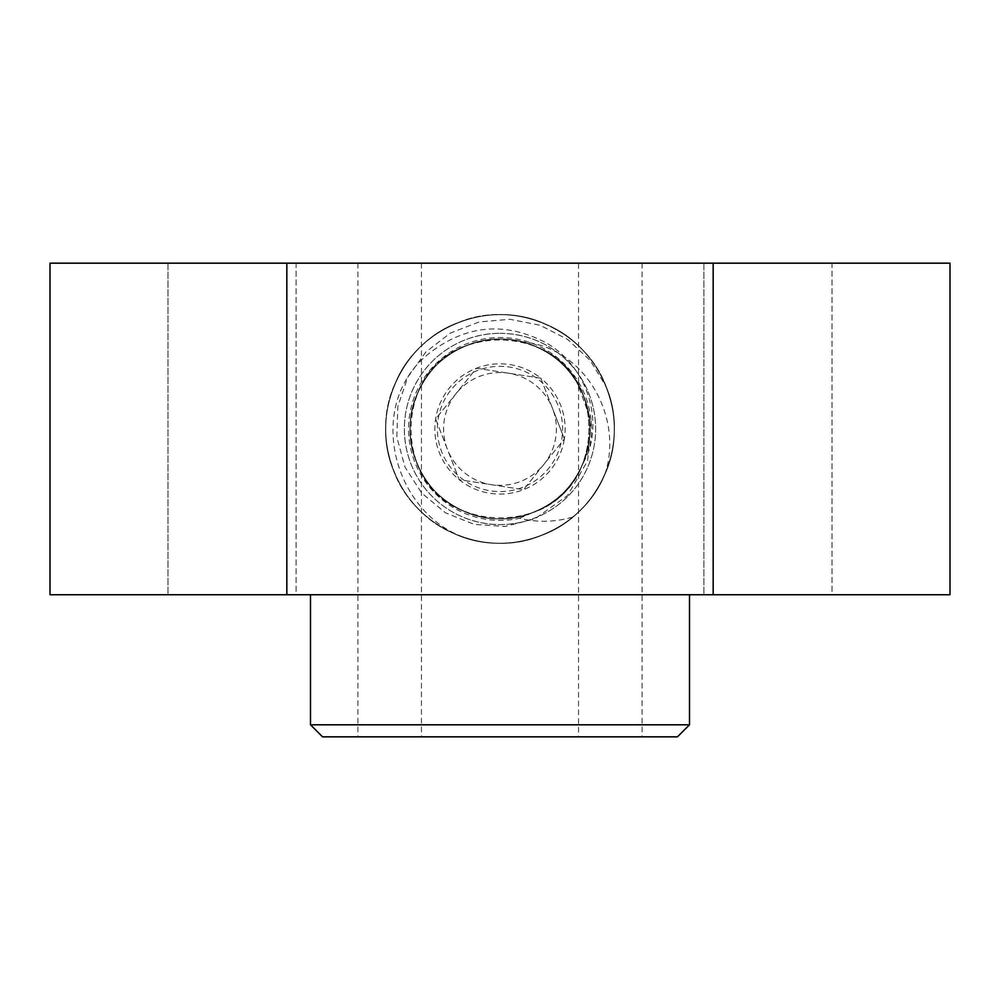 <?xml version="1.0" encoding="UTF-8"?>
<svg xmlns="http://www.w3.org/2000/svg" width="1000" height="1000" viewBox="0 0 1000 1000"><rect width="100%" height="100%" fill="white"/><g stroke="black" fill="none" stroke-linecap="round" stroke-linejoin="round"><path stroke-width="0.75" stroke-dasharray="5 3.75" d="M689.5 594.738L310.5 594.738L689.5 594.738M832.025 594.738L703.888 594.738L832.025 594.738L703.888 594.738L832.025 594.738L832.025 263.163L703.888 263.163L832.025 263.163L703.888 263.163L832.025 263.163L832.025 594.738M296.112 594.738L167.975 594.738L296.112 594.738L167.975 594.738L296.112 594.738L296.112 263.163L167.975 263.163L296.112 263.163L167.975 263.163L296.112 263.163L296.112 594.738M286.837 594.738L286.837 263.163L50 263.163L50 594.738L950 594.738L950 263.163L713.162 263.163L713.162 594.738M578.55 263.163L357.9 263.163L642.1 263.163L578.55 263.163L578.55 736.838L357.9 736.838L578.55 736.838M286.837 263.163L713.162 263.163M500 333.3A95.65 95.65 0 0 1 582.837 476.775A95.65 95.65 0 0 1 417.163 476.775A95.65 95.65 0 0 1 500 333.3C446.65 333.725 404.588 375.962 404.35 428.787C404.513 481.625 446.225 524.038 499.75 524.6C553.15 524.4 595.513 481.85 595.65 429.062C595.425 376.012 553.55 333.762 500 333.3M322.537 736.838L677.463 736.838M689.5 724.812L310.5 724.812M421.45 263.163L421.45 736.838M540.8 378.188L552.575 408.55A56.4 56.4 0 0 1 491.375 484.688A56.4 56.4 0 0 1 456.05 393.612A56.4 56.4 0 0 1 552.575 408.55L564.362 438.9A65.125 65.125 0 0 1 523.55 489.663L459.2 479.7L435.637 418.988L476.45 368.237L540.8 378.188A65.125 65.125 0 0 1 564.362 438.9L523.55 489.663A65.125 65.125 0 0 1 435.637 418.988A65.125 65.125 0 0 1 540.8 378.188L564.362 438.9L523.55 489.663L459.2 479.7L435.637 418.988L476.45 368.237L540.8 378.188M519.55 518.275L532.513 512.737C555.425 503.438 572 487.6 582.238 465.213L588.35 452.525C602.087 412.3 583.5 364.925 547.212 343.425C506.175 321.413 467.113 324.5 430 352.688C357.425 408.512 399.175 536.013 489.188 542.737A114.3 114.3 0 0 0 572.812 517.05C555.025 522.238 537.275 522.65 519.55 518.275A91.438 91.438 0 0 1 408.713 434.137A91.438 91.438 0 0 1 509.312 337.987A91.438 91.438 0 0 1 588.35 452.525M604.825 474.5C624.237 417.15 584.425 346.962 522.425 341.912C546.287 348.45 564.612 362.238 577.4 383.263L591.188 420.925L587.612 460.8L567.525 495.538L534.875 518.862L504.938 526.462L474.1 524.362L445.475 512.788L421.688 493.062L405.012 467.075L396.85 437.275L397.825 406.375L407.825 377.137L425.85 352.013L450.312 333.1L479.113 321.95L509.9 319.275L540.175 325.288L567.638 339.425L590.262 360.513L606.337 387.038A114.3 114.3 0 0 1 604.825 474.5C591.775 503.263 570.612 523.587 541.337 535.513C485.012 559.075 414.025 527.775 393.438 470.288C369.875 413.963 401.175 342.975 458.663 322.388C488.075 311.512 517.225 312.175 546.112 324.363C574.6 337.475 594.75 358.55 606.562 387.612C630.125 443.938 598.825 514.925 541.337 535.513C511.925 546.388 482.775 545.725 453.888 533.525C397.388 510.363 369.325 438.038 395.412 382.825C418.587 326.337 490.913 298.275 546.112 324.363C574.6 337.475 594.75 358.55 606.562 387.612C617.438 417.025 616.775 446.175 604.587 475.062C581.413 531.562 509.087 559.625 453.888 533.525C425.4 520.425 405.25 499.338 393.438 470.288C369.875 413.963 401.175 342.975 458.663 322.388C514.987 298.812 585.975 330.125 606.562 387.612C630.125 443.938 598.825 514.925 541.337 535.513C511.925 546.388 482.775 545.725 453.888 533.525C397.388 510.363 369.325 438.038 395.412 382.825C408.525 354.338 429.613 334.2 458.663 322.388C514.987 298.812 585.975 330.125 606.562 387.612C630.125 443.938 598.825 514.925 541.337 535.513C511.925 546.388 482.775 545.725 453.888 533.525C425.4 520.425 405.25 499.338 393.438 470.288C369.875 413.963 401.175 342.975 458.663 322.388C488.075 311.512 517.225 312.175 546.112 324.363C602.612 347.525 630.675 419.862 604.587 475.062C581.413 531.562 509.087 559.625 453.888 533.525C425.4 520.425 405.25 499.338 393.438 470.288C382.562 440.875 383.225 411.725 395.412 382.825C418.587 326.337 490.913 298.275 546.112 324.363C602.612 347.525 630.675 419.862 604.587 475.062C585.65 519.138 537.312 548.088 489.188 542.737M606.337 387.038C617.438 416.6 616.862 445.938 604.587 475.062C581.413 531.562 509.087 559.625 453.888 533.525C425.4 520.425 405.25 499.338 393.438 470.288C369.875 413.963 401.175 342.975 458.663 322.388C488.075 311.512 517.225 312.175 546.112 324.363C602.612 347.525 630.675 419.862 604.587 475.062C581.413 531.562 509.087 559.625 453.888 533.525C425.4 520.425 405.25 499.338 393.438 470.288C382.562 440.875 383.225 411.725 395.412 382.825C418.587 326.337 490.913 298.275 546.112 324.363C574.6 337.475 594.75 358.55 606.562 387.612C630.125 443.938 598.825 514.925 541.337 535.513C485.012 559.075 414.025 527.775 393.438 470.288C369.875 413.963 401.175 342.975 458.663 322.388C488.075 311.512 517.225 312.175 546.112 324.363C602.612 347.525 630.675 419.862 604.587 475.062C591.475 503.55 570.388 523.7 541.337 535.513C485.012 559.075 414.025 527.775 393.438 470.288C382.562 440.875 383.225 411.725 395.412 382.825C418.587 326.337 490.913 298.275 546.112 324.363C574.6 337.475 594.75 358.55 606.562 387.612C630.125 443.938 598.825 514.925 541.337 535.513C485.012 559.075 414.025 527.775 393.438 470.288C382.562 440.875 383.225 411.725 395.412 382.825C408.525 354.338 429.613 334.2 458.663 322.388C514.987 298.812 585.975 330.125 606.562 387.612C617.438 417.025 616.775 446.175 604.587 475.062C581.413 531.562 509.087 559.625 453.888 533.525C425.4 520.425 405.25 499.338 393.438 470.288C369.875 413.963 401.175 342.975 458.663 322.388C514.987 298.812 585.975 330.125 606.562 387.612C624.338 432.15 610.625 486.8 572.812 517.05M522.65 487.337A62.638 62.638 0 0 1 438.1 419.375A62.638 62.638 0 0 1 539.237 380.138A62.638 62.638 0 0 1 522.65 487.337M577.4 383.263C592.137 409.637 593.75 436.95 582.238 465.213C564.025 509.637 507.15 531.7 463.738 511.188C419.312 492.975 397.25 436.087 417.762 392.688C435.975 348.263 492.85 326.188 536.263 346.712C608.35 373.963 605.75 488.775 532.513 512.737C488.212 531.275 432.388 506.662 416.2 461.45C397.675 417.163 422.287 361.337 467.488 345.15C490.625 336.6 513.55 337.125 536.263 346.712C580.688 364.925 602.75 421.8 582.238 465.213C564.025 509.637 507.15 531.7 463.738 511.188C419.312 492.975 397.25 436.087 417.762 392.688C435.975 348.263 492.85 326.188 536.263 346.712C580.688 364.925 602.75 421.8 582.238 465.213C564.025 509.637 507.15 531.7 463.738 511.188C419.312 492.975 397.25 436.087 417.762 392.688C445.025 320.6 559.825 323.188 583.8 396.438C602.325 440.737 577.712 496.55 532.513 512.737C488.212 531.275 432.388 506.662 416.2 461.45C407.65 438.325 408.175 415.4 417.762 392.688C435.975 348.263 492.85 326.188 536.263 346.712C580.688 364.925 602.75 421.8 582.238 465.213C564.025 509.637 507.15 531.7 463.738 511.188C419.312 492.975 397.25 436.087 417.762 392.688C435.975 348.263 492.85 326.188 536.263 346.712C608.35 373.963 605.75 488.775 532.513 512.737C488.212 531.275 432.388 506.662 416.2 461.45C397.675 417.163 422.287 361.337 467.488 345.15C511.788 326.625 567.612 351.238 583.8 396.438C602.325 440.737 577.712 496.55 532.513 512.737M522.425 341.912C551.487 350.15 571.95 368.325 583.8 396.438C602.325 440.737 577.712 496.55 532.513 512.737C488.212 531.275 432.388 506.662 416.2 461.45C397.675 417.163 422.287 361.337 467.488 345.15C490.625 336.6 513.55 337.125 536.263 346.712C580.688 364.925 602.75 421.8 582.238 465.213C564.025 509.637 507.15 531.7 463.738 511.188C419.312 492.975 397.25 436.087 417.762 392.688C435.975 348.263 492.85 326.188 536.263 346.712C580.688 364.925 602.75 421.8 582.238 465.213C564.025 509.637 507.15 531.7 463.738 511.188C419.312 492.975 397.25 436.087 417.762 392.688C435.975 348.263 492.85 326.188 536.263 346.712C580.688 364.925 602.75 421.8 582.238 465.213C554.975 537.3 440.175 534.7 416.2 461.45C397.675 417.163 422.287 361.337 467.488 345.15C511.788 326.625 567.612 351.238 583.8 396.438C602.325 440.737 577.712 496.55 532.513 512.737C488.212 531.275 432.388 506.662 416.2 461.45C407.65 438.325 408.175 415.4 417.762 392.688C435.975 348.263 492.85 326.188 536.263 346.712C580.688 364.925 602.75 421.8 582.238 465.213C564.025 509.637 507.15 531.7 463.738 511.188C391.65 483.925 394.25 369.125 467.488 345.15C511.788 326.625 567.612 351.238 583.8 396.438C602.325 440.737 577.712 496.55 532.513 512.737C488.212 531.275 432.388 506.662 416.2 461.45C397.675 417.163 422.287 361.337 467.488 345.15C490.625 336.6 513.55 337.125 536.263 346.712C580.688 364.925 602.75 421.8 582.238 465.213M167.975 263.163L167.975 594.738L167.975 263.163M703.888 263.163L703.888 594.738L703.888 263.163M357.9 263.163L357.9 736.838M642.1 263.163L642.1 736.838"/><path stroke-width="1.5" d="M713.162 594.738L713.162 263.163L950 263.163L950 594.738L50 594.738L50 263.163L286.837 263.163L286.837 594.738M713.162 263.163L286.837 263.163M689.5 724.812L677.463 736.838L322.537 736.838L310.5 724.812L689.5 724.812L689.5 594.738M310.5 724.812L310.5 594.738"/></g></svg>
